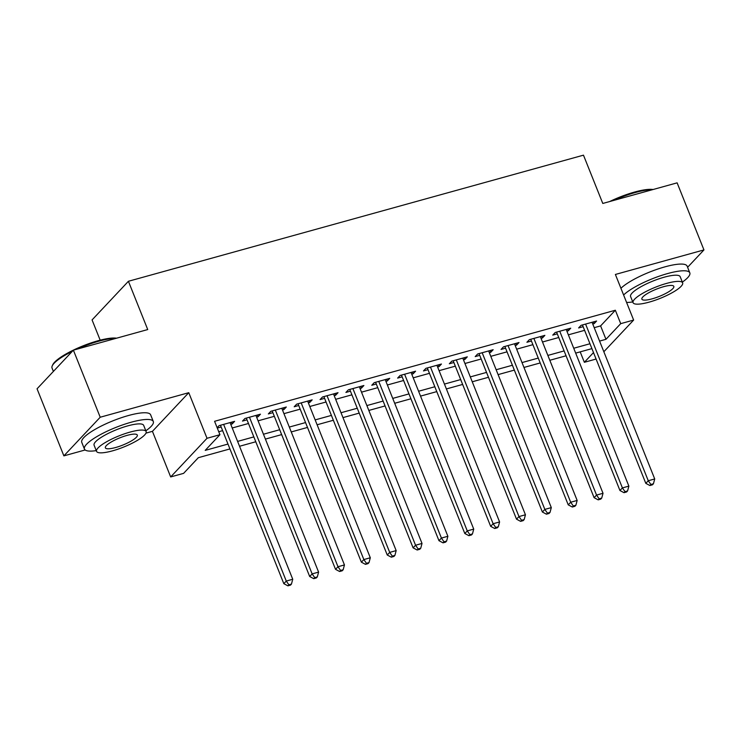 <?xml version="1.0" encoding="UTF-8"?>
<svg xmlns="http://www.w3.org/2000/svg" width="741" height="741" viewBox="0 0 741 741"><rect width="100%" height="100%" fill="white"/><g stroke="black" fill="none" stroke-linecap="round" stroke-linejoin="round"><path stroke-width="1.11" d="M229.932 448.935L198.329 457.688L183.601 473.36L170.671 476.935L207.017 438.292L219.938 434.708L205.211 450.38L227.987 444.063M145.977 433.124L152.433 431.336L170.671 476.935M152.433 431.336L188.77 392.684L100.211 417.229L73.387 350.16L37.05 388.803L63.874 455.872L85.169 449.972M100.174 340.175L92.069 319.917L128.415 281.274L583.473 155.165L602.785 203.451L677.126 182.851L703.95 249.921L615.391 274.457L633.638 320.066L603.841 351.743M596.088 359.042L584.362 362.293L593.495 352.586M580.194 351.864L584.362 362.293M100.211 417.229L63.874 455.872M687.602 267.297L703.95 249.921M230.775 424.334L232.146 423.954L234.601 421.342L219.086 425.649L217.141 427.714M256.627 417.174L258.007 416.794L260.462 414.182L244.947 418.48L242.492 421.092L247.012 419.832M282.488 410.005L283.859 409.625L286.313 407.013L270.798 411.311L268.344 413.923L272.873 412.672M308.339 402.845L309.719 402.465L312.174 399.853L296.659 404.151L294.205 406.763L298.725 405.503M334.2 395.675L335.571 395.296L338.026 392.684L322.511 396.981L320.056 399.594L324.586 398.343M360.052 388.506L361.432 388.127L363.887 385.515L348.372 389.822L345.917 392.434L350.437 391.174M385.913 381.346L387.284 380.967L389.738 378.355L374.224 382.652L371.769 385.264L376.298 384.014M411.764 374.177L413.135 373.797L415.599 371.185L400.084 375.483L397.63 378.095L402.15 376.845M437.625 367.017L438.996 366.638L441.451 364.026L425.936 368.323L423.481 370.935L428.011 369.676M463.477 359.848L464.848 359.468L467.302 356.856L451.797 361.154L449.333 363.766L453.863 362.516M489.329 352.688L490.709 352.299L493.163 349.696L477.649 353.994L475.194 356.606L479.714 355.347M515.19 345.519L516.56 345.139L519.015 342.527L503.5 346.825L501.046 349.437L505.575 348.187M541.041 338.35L542.421 337.97L544.876 335.358L529.361 339.665L526.907 342.268L531.427 341.017M566.902 331.19L568.273 330.81L570.727 328.198L555.213 332.496L552.758 335.108L557.288 333.848M594.217 327.67L600.608 325.901L615.345 310.238L214.575 421.296L219.938 434.708M218.743 431.725L222.615 430.651M232.229 427.983L248.476 423.491M258.09 420.823L274.327 416.322M283.942 413.654L300.188 409.152M309.803 406.494L326.04 401.993M335.654 399.325L351.901 394.823M361.515 392.165L377.753 387.663M387.367 384.996L403.613 380.494M413.228 377.827L429.465 373.325M439.08 370.667L455.326 366.165M464.94 363.498L481.178 358.996M490.792 356.338L507.039 351.836M516.653 349.168L532.89 344.667M542.505 341.999L558.742 337.507M568.356 334.839L584.603 330.338M592.754 324.021L594.134 323.641L596.588 321.029L581.074 325.327L578.619 327.939L583.139 326.688M217.289 428.076L221.161 427.001M188.77 392.684L207.017 438.292M615.345 310.238L620.708 323.65L633.638 320.066M73.387 350.16L147.728 329.56L128.415 281.274M591.911 348.622L575.674 353.114M566.059 355.782L549.813 360.283M540.198 362.951L523.961 367.453M514.347 370.111L498.1 374.613M488.486 377.28L472.249 381.782M462.634 384.44L446.397 388.942M436.782 391.609L420.536 396.111M410.922 398.778L394.684 403.28M385.07 405.938L368.823 410.44M359.209 413.108L342.972 417.609M333.357 420.267L317.111 424.769M307.496 427.437L291.259 431.938M281.645 434.606L265.398 439.098M255.784 441.766L239.547 446.267M599.58 341.082L605.971 339.313L620.708 323.65M237.602 441.404L253.839 436.903M263.453 434.235L279.7 429.734M289.314 427.066L305.551 422.574M315.166 419.906L331.412 415.405M341.027 412.737L357.264 408.235M366.878 405.577L383.116 401.076M392.73 398.408L408.976 393.906M418.591 391.248L434.828 386.746M444.443 384.079L460.689 379.577M470.303 376.91L486.541 372.408M496.155 369.75L512.402 365.248M522.016 362.581L538.253 358.079M547.868 355.421L564.114 350.919M573.729 348.251L589.966 343.75M600.608 325.901L605.971 339.313M593.439 321.9L594.134 323.641M567.578 329.069L568.273 330.81M541.727 336.238L542.421 337.97M515.866 343.398L516.56 345.139M490.014 350.567L490.709 352.299M464.153 357.727L464.848 359.468M438.301 364.896L438.996 366.638M412.441 372.065L413.135 373.797M386.589 379.225L387.284 380.967M360.728 386.394L361.432 388.127M334.876 393.554L335.571 395.296M309.025 400.724L309.719 402.465M283.164 407.883L283.859 409.625M257.312 415.053L258.007 416.794M231.451 422.222L232.146 423.954M582.445 324.947L645.809 483.354L648.264 480.742L585.594 324.076M650.857 484.475L649.876 485.522L652.46 484.809L653.442 483.762L650.857 484.475L648.264 480.742L654.72 478.955L592.059 322.289M645.809 483.354L649.876 485.522M653.442 483.762L654.72 478.955M609.648 201.552A36.198 8.216 -21.8 0 1 634.639 192.039A36.198 8.216 -21.8 0 1 653.062 189.52M652.163 189.77A37.087 8.41 158.2 0 0 635.259 192.53A37.087 8.41 158.2 0 0 613.465 200.496M682.35 282.108A37.087 8.41 158.2 0 0 689.815 272.836A37.087 8.41 158.2 0 0 667.66 273.549A37.087 8.41 158.2 0 0 623.607 295.001M689.815 272.836L687.139 266.121A37.087 8.41 158.2 0 0 664.983 266.843A37.087 8.41 158.2 0 0 620.93 288.295M633.064 302.689L630.591 296.52A26.704 6.058 -21.8 0 1 664.223 277.199A26.704 6.058 -21.8 0 1 680.173 276.689L682.646 282.858A26.704 6.058 158.2 0 0 666.696 283.377A26.704 6.058 158.2 0 0 633.064 302.689A26.704 6.058 158.2 0 0 649.014 302.171A26.704 6.058 158.2 0 0 682.646 282.858M663.547 286.711A17.21 3.9 158.2 0 0 641.882 299.16A17.21 3.9 158.2 0 0 652.154 298.836A17.21 3.9 158.2 0 0 673.828 286.387A17.21 3.9 158.2 0 0 663.547 286.711M626.58 302.43A37.087 8.41 158.2 0 0 632.768 301.939M72.22 351.41A37.087 8.41 158.2 0 0 52.259 365.841L52.759 364.757A36.198 8.216 -21.8 0 1 98.136 340.721A36.198 8.216 -21.8 0 1 116.55 338.202M115.661 338.442A37.087 8.41 158.2 0 0 98.748 341.212A37.087 8.41 158.2 0 0 76.953 349.178M145.838 430.79A37.087 8.41 158.2 0 0 153.313 421.509A37.087 8.41 158.2 0 0 131.157 422.231A37.087 8.41 158.2 0 0 84.446 449.055A37.087 8.41 158.2 0 0 96.256 450.621M153.313 421.509L150.627 414.803A37.087 8.41 158.2 0 0 128.471 415.525A37.087 8.41 158.2 0 0 81.76 442.349L84.446 449.055M96.552 451.371L94.088 445.202A26.704 6.058 -21.8 0 1 127.721 425.88A26.704 6.058 -21.8 0 1 143.671 425.371L146.134 431.54A26.704 6.058 158.2 0 0 130.184 432.059A26.704 6.058 158.2 0 0 96.552 451.371A26.704 6.058 158.2 0 0 112.502 450.852A26.704 6.058 158.2 0 0 146.134 431.54M127.044 435.393A17.21 3.9 158.2 0 0 105.37 447.842A17.21 3.9 158.2 0 0 115.652 447.508A17.21 3.9 158.2 0 0 137.317 435.069A17.21 3.9 158.2 0 0 127.044 435.393M52.259 365.841A37.087 8.41 158.2 0 0 52.037 368.036L53.398 371.426M556.593 332.116L619.948 490.523L622.403 487.911L559.742 331.246M625.006 491.644L624.024 492.691L626.608 491.968L627.59 490.931L625.006 491.644L622.403 487.911L628.868 486.124L566.207 329.449M619.948 490.523L624.024 492.691M627.59 490.931L628.868 486.124M530.732 339.276L594.097 497.683L596.551 495.081L533.881 338.405M599.145 498.813L598.163 499.851L600.747 499.138L601.729 498.091L599.145 498.813L596.551 495.081L603.017 493.284L540.346 336.618M594.097 497.683L598.163 499.851M601.729 498.091L603.017 493.284M504.88 346.445L568.236 504.853L570.69 502.241L508.03 345.575M573.293 505.973L572.311 507.02L574.896 506.307L575.877 505.26L573.293 505.973L570.69 502.241L577.156 500.453L514.495 343.778M568.236 504.853L572.311 507.02M575.877 505.26L577.156 500.453M479.019 353.614L542.384 512.022L544.839 509.41L482.178 352.735M547.432 513.143L546.45 514.189L549.035 513.467L550.017 512.42L547.432 513.143L544.839 509.41L551.304 507.613L488.634 350.947M542.384 512.022L546.45 514.189M550.017 512.42L551.304 507.613M453.168 360.774L516.523 519.182L518.978 516.57L456.317 359.904M521.581 520.302L520.599 521.349L523.183 520.636L524.165 519.589L521.581 520.302L518.978 516.57L525.443 514.782L462.782 358.107M516.523 519.182L520.599 521.349M524.165 519.589L525.443 514.782M427.307 367.944L490.672 526.351L493.126 523.739L430.465 367.064M495.72 527.472L494.738 528.518L497.322 527.796L498.304 526.758L495.72 527.472L493.126 523.739L499.591 521.942L436.921 365.276M490.672 526.351L494.738 528.518M498.304 526.758L499.591 521.942M401.455 375.103L464.811 533.511L467.265 530.899L404.605 374.233M469.868 534.641L468.886 535.678L471.471 534.965L472.452 533.918L469.868 534.641L467.265 530.899L473.731 529.111L411.07 372.445M464.811 533.511L468.886 535.678M472.452 533.918L473.731 529.111M375.604 382.273L438.959 540.68L441.414 538.068L378.753 381.402M444.007 541.801L443.025 542.847L445.61 542.134L446.601 541.087L444.007 541.801L441.414 538.068L447.879 536.28L385.218 379.605M438.959 540.68L443.025 542.847M446.601 541.087L447.879 536.28M349.743 389.433L413.098 547.849L415.562 545.237L352.892 388.562M418.156 548.97L417.174 550.007L419.758 549.294L420.74 548.247L418.156 548.97L415.562 545.237L422.018 543.44L359.357 386.774M413.098 547.849L417.174 550.007M420.74 548.247L422.018 543.44M323.891 396.602L387.247 555.009L389.701 552.397L327.04 395.731M392.295 556.13L391.313 557.176L393.906 556.463L394.888 555.417L392.295 556.13L389.701 552.397L396.166 550.609L333.506 393.934M387.247 555.009L391.313 557.176M394.888 555.417L396.166 550.609M298.03 403.771L361.386 562.178L363.85 559.566L301.179 402.891M366.443 563.299L365.461 564.346L368.045 563.623L369.027 562.576L366.443 563.299L363.85 559.566L370.305 557.769L307.645 401.103M361.386 562.178L365.461 564.346M369.027 562.576L370.305 557.769M272.179 410.931L335.534 569.338L337.989 566.726L275.328 410.06M340.591 570.459L339.61 571.506L342.194 570.792L343.176 569.746L340.591 570.459L337.989 566.726L344.454 564.938L281.793 408.272M335.534 569.338L339.61 571.506M343.176 569.746L344.454 564.938M246.318 418.1L309.682 576.507L312.137 573.895L249.467 417.229M314.73 577.628L313.749 578.675L316.333 577.952L317.315 576.915L314.73 577.628L312.137 573.895L318.602 572.108L255.932 415.432M309.682 576.507L313.749 578.675M317.315 576.915L318.602 572.108M220.466 425.26L283.822 583.667L286.276 581.064L223.615 424.389M288.879 584.797L287.897 585.835L290.481 585.121L291.463 584.075L288.879 584.797L286.276 581.064L292.741 579.267L230.081 422.602M283.822 583.667L287.897 585.835M291.463 584.075L292.741 579.267"/></g></svg>
